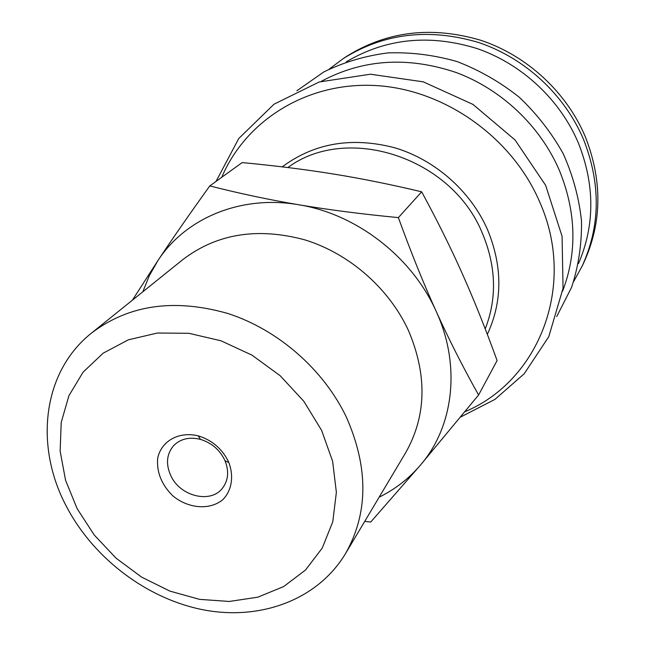 <?xml version="1.0" encoding="UTF-8"?>
<svg xmlns="http://www.w3.org/2000/svg" width="645" height="645" viewBox="0 0 645 645"><rect width="100%" height="100%" fill="white"/><g stroke="black" fill="none" stroke-linecap="round" stroke-linejoin="round"><path stroke-width="0.97" d="M224.218 459.055L225 460.74C229.185 471.269 228.346 480.42 222.485 488.184C210.826 503.801 180.519 496.521 171.03 476.139C165.604 464.392 166.466 454.225 173.61 445.647C180.503 438.777 189.453 436.689 200.466 439.382C211.06 442.623 218.978 449.186 224.218 459.055M227.854 460.409C221.316 448.082 211.423 439.89 198.192 435.843C178.875 431.118 161.331 440.987 157.686 458.144C156.477 472.084 161.524 484.653 172.836 495.868C188.501 508.808 210.254 510.445 223.138 499.375C231.805 490.168 233.998 476.332 228.83 462.505L227.854 460.409M321.613 430.368L332.627 461.288L336.368 492.312L332.78 521.74L322.258 548.057L305.536 569.995L283.631 586.595L257.774 597.189L229.273 601.462L199.531 599.358L169.885 591.102L141.666 577.162L116.084 558.191L94.259 535.036L77.15 508.695L65.572 480.307L60.138 451.113L61.219 422.443L68.934 395.667L83.092 372.141L103.184 353.154L128.355 339.826L157.404 333.022L188.856 333.296L221.001 340.786L252.034 355.177L280.18 375.737L303.819 401.287L321.613 430.368M478.59 394.99L497.093 360.563C485.459 328.49 473.865 299.546 462.32 273.73C450.839 247.914 437.286 220.606 421.661 191.807C390.515 184.406 361.216 178.496 333.771 174.077C306.294 169.603 275.754 165.773 242.157 162.58L209.786 185.929C239.65 193.516 269.304 199.797 298.764 204.763C328.128 209.746 361.329 214.027 398.368 217.615C411.083 252.598 423.709 283.905 436.262 311.535C448.807 339.246 462.916 367.061 478.59 394.99L420.306 465.263L370.706 522.055L364.723 521.386M379.163 497.166C395.071 489.337 408.785 478.703 420.306 465.263C453.564 426.958 461.231 365.82 436.262 311.535C412.147 257.073 356.483 213.963 298.764 204.763C240.964 194.677 185.494 218.155 157.96 260.507L149.342 275.617L142.819 291.79M132.386 300.191L157.96 260.507C172.191 239.069 189.469 214.213 209.786 185.929M398.368 217.615L421.661 191.807M91.695 332.933L183.156 259.338C217.139 233.611 257.758 227.137 305.004 239.908C349.38 253.614 389.088 288.396 408.47 330.538C427.425 375.309 426.45 416.106 405.544 452.919L345.414 553.781C317.8 599.528 261.41 620.45 204.852 610.114C148.205 599.584 94.476 559.409 66.927 507.373C34.072 446.606 42.223 371.931 91.695 332.933C128.944 304.754 174.335 298.272 227.862 313.486C278.172 329.724 323.806 369.682 346.478 417.355C368.674 467.972 368.319 513.444 345.414 553.781M343.213 58.614L346.752 56.284C387.024 31.154 431.715 25.824 480.823 40.296C527.021 55.615 566.568 92.179 585.346 136.837C602.551 180.785 602.027 222.719 583.79 262.644L582.209 265.982M287.864 167.547C346.889 123.63 451.492 157.082 482.299 233.079C496.182 266.304 497.158 298.248 485.225 328.894M282.196 166.862C314.405 142.972 351.952 136.619 394.845 147.802C435.101 159.831 470.519 191.065 487.443 229.451C502.673 266.417 502.632 301.392 487.33 334.368M221.751 177.294C245.697 120.631 306.762 81.77 375.446 85.535C444.034 89.228 512.025 137.135 539.688 201.958C577.114 285.961 538.543 381.074 464.94 411.695M321.283 81.343C362.667 59.171 407.584 56.212 456.039 72.466C501.729 89.389 540.591 126.364 559.562 170.828C576.259 212.35 577.291 252.429 562.65 291.089M346.309 61.815C385.984 38.321 429.594 33.911 477.131 48.577C521.894 63.992 560.078 99.661 578.388 143.037C594.916 184.897 594.956 225.081 578.5 263.579M329.168 69.128L343.471 58.445C383.977 33.185 428.941 27.848 478.372 42.433C524.869 57.873 564.697 94.694 583.612 139.642C600.938 183.873 600.439 226.056 582.104 266.192L573.663 281.543M200.466 439.382L198.192 435.843M225 460.74L228.83 462.505M216.035 181.422L238.763 138.498L274.02 104.208L319.162 81.996L370.407 74.215L423.257 81.842L472.987 104.417L515.065 139.989L545.646 185.333L562.069 236.288L563.053 288.267L548.79 336.666L524.208 373.778L494.957 399.384L460.538 417.065M296.869 90.784L323.79 71.95C343.858 62.13 365.296 55.776 388.121 52.89C411.317 52.116 434.375 55.035 457.281 61.638C479.646 70.289 500.31 82.165 519.281 97.25C536.874 113.931 551.515 132.741 563.206 153.687C572.937 175.448 579.033 197.862 581.508 220.937C581.83 243.939 578.533 266.054 571.607 287.291L556.716 316.574M582.104 266.192L573.655 281.575"/></g></svg>
